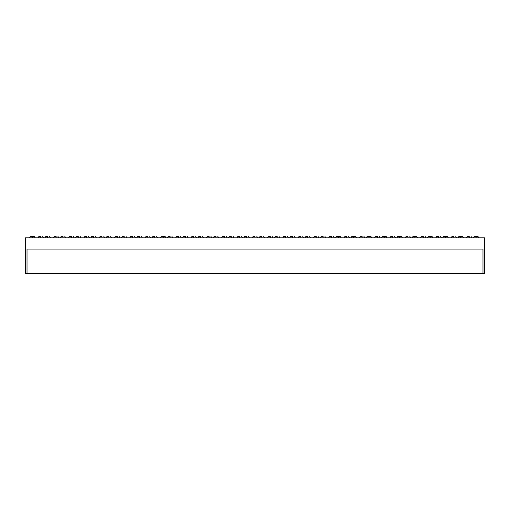 <?xml version="1.0" encoding="UTF-8"?>
<svg xmlns="http://www.w3.org/2000/svg" width="510" height="510" viewBox="0 0 510 510"><rect width="100%" height="100%" fill="white"/><g stroke="black" fill="none" stroke-linecap="round" stroke-linejoin="round"><path stroke-width="0.76" d="M476.085 236.468L476.085 237.832L476.085 236.468L474.223 236.468L477.946 236.468L476.085 236.468M460.785 236.468L460.785 237.832L460.785 236.468L458.923 236.468L462.647 236.468L460.785 236.468M445.485 236.468L445.485 237.832L445.485 236.468L443.623 236.468L447.346 236.468L445.485 236.468M430.185 236.468L430.185 237.832L430.185 236.468L428.323 236.468L432.046 236.468L430.185 236.468M414.885 236.468L414.885 237.832L414.885 236.468L413.023 236.468L416.746 236.468L414.885 236.468M399.585 236.468L399.585 237.832L399.585 236.468L397.723 236.468L401.447 236.468L399.585 236.468M384.285 236.468L384.285 237.832L384.285 236.468L382.423 236.468L386.147 236.468L384.285 236.468M368.985 236.468L368.985 237.832L368.985 236.468L367.123 236.468L370.846 236.468L368.985 236.468M353.685 236.468L353.685 237.832L353.685 236.468L351.823 236.468L355.546 236.468L353.685 236.468M338.385 236.468L338.385 237.832L338.385 236.468L336.523 236.468L340.246 236.468L338.385 236.468M323.085 236.468L323.085 237.832L323.085 236.468L321.224 236.468L323.085 236.468M307.785 236.468L307.785 237.832L307.785 236.468L305.923 236.468L307.785 236.468M292.485 236.468L292.485 237.832L292.485 236.468L290.623 236.468L292.485 236.468M277.185 236.468L277.185 237.832L277.185 236.468L275.323 236.468L277.185 236.468M32.385 236.468L32.385 237.832L32.385 236.468L30.523 236.468L34.246 236.468L32.385 236.468M47.685 236.468L47.685 237.832L47.685 236.468L45.823 236.468L47.685 236.468M62.985 236.468L62.985 237.832L62.985 236.468L61.123 236.468L62.985 236.468M78.285 236.468L78.285 237.832L78.285 236.468L76.423 236.468L78.285 236.468M93.585 236.468L93.585 237.832L93.585 236.468L91.723 236.468L93.585 236.468M108.885 236.468L108.885 237.832L108.885 236.468L107.023 236.468L108.885 236.468M124.185 236.468L124.185 237.832L124.185 236.468L122.323 236.468L124.185 236.468M139.485 236.468L139.485 237.832L139.485 236.468L137.623 236.468L139.485 236.468M154.785 236.468L154.785 237.832L154.785 236.468L152.923 236.468L154.785 236.468M170.085 236.468L170.085 237.832L170.085 236.468L168.223 236.468L170.085 236.468M185.385 236.468L185.385 237.832L185.385 236.468L183.523 236.468L185.385 236.468M200.685 236.468L200.685 237.832L200.685 236.468L198.823 236.468L200.685 236.468M215.985 236.468L215.985 237.832L215.985 236.468L214.123 236.468L215.985 236.468M231.285 236.468L231.285 237.832L231.285 236.468L229.423 236.468L231.285 236.468M246.585 236.468L246.585 237.832L246.585 236.468L244.723 236.468L246.585 236.468M261.885 236.468L261.885 237.832L261.885 236.468L260.023 236.468L261.885 236.468M469.2 236.468L469.2 237.832L469.2 236.468L467.339 236.468L469.2 236.468M453.9 236.468L453.9 237.832L453.9 236.468L452.038 236.468L453.9 236.468M438.6 236.468L438.6 237.832L438.6 236.468L436.738 236.468L438.6 236.468M423.3 236.468L423.3 237.832L423.3 236.468L421.438 236.468L423.3 236.468M408 236.468L408 237.832L408 236.468L406.139 236.468L408 236.468M392.7 236.468L392.7 237.832L392.7 236.468L390.839 236.468L392.7 236.468M377.4 236.468L377.4 237.832L377.4 236.468L375.538 236.468L377.4 236.468M362.1 236.468L362.1 237.832L362.1 236.468L360.238 236.468L362.1 236.468M346.8 236.468L346.8 237.832L346.8 236.468L344.938 236.468L346.8 236.468M331.5 236.468L331.5 237.832L331.5 236.468L329.639 236.468L331.5 236.468M316.2 236.468L316.2 237.832L316.2 236.468L314.338 236.468L316.2 236.468M300.9 236.468L300.9 237.832L300.9 236.468L299.038 236.468L300.9 236.468M285.6 236.468L285.6 237.832L285.6 236.468L283.738 236.468L285.6 236.468M270.3 236.468L270.3 237.832L270.3 236.468L268.438 236.468L270.3 236.468M40.8 236.468L40.8 237.832L40.8 236.468L38.938 236.468L40.8 236.468M56.1 236.468L56.1 237.832L56.1 236.468L54.238 236.468L56.1 236.468M71.4 236.468L71.4 237.832L71.4 236.468L69.538 236.468L71.4 236.468M86.7 236.468L86.7 237.832L86.7 236.468L84.838 236.468L86.7 236.468M102 236.468L102 237.832L102 236.468L100.139 236.468L102 236.468M117.3 236.468L117.3 237.832L117.3 236.468L115.439 236.468L117.3 236.468M132.6 236.468L132.6 237.832L132.6 236.468L130.738 236.468L132.6 236.468M147.9 236.468L147.9 237.832L147.9 236.468L146.038 236.468L147.9 236.468M163.2 236.468L163.2 237.832L163.2 236.468L161.339 236.468L165.061 236.468L163.2 236.468M178.5 236.468L178.5 237.832L178.5 236.468L176.638 236.468L178.5 236.468M193.8 236.468L193.8 237.832L193.8 236.468L191.938 236.468L193.8 236.468M209.1 236.468L209.1 237.832L209.1 236.468L207.238 236.468L209.1 236.468M224.4 236.468L224.4 237.832L224.4 236.468L222.538 236.468L224.4 236.468M239.7 236.468L239.7 237.832L239.7 236.468L237.838 236.468L239.7 236.468M255 236.468L255 237.832L255 236.468L253.138 236.468L255 236.468M484.5 237.832L25.5 237.832L25.5 273.532L27.03 273.532L25.5 273.532L25.5 237.832L484.5 237.832L484.5 273.532L482.97 273.532L482.97 249.052L482.97 273.532L27.03 273.532L27.03 249.052L27.03 273.532L484.5 273.532L484.5 237.832M27.03 249.052L482.97 249.052L27.03 249.052M478.966 237.832L477.946 236.468M463.666 237.832L462.647 236.468M448.366 237.832L447.346 236.468M433.067 237.832L432.046 236.468M417.767 237.832L416.746 236.468M402.466 237.832L401.447 236.468M387.166 237.832L386.147 236.468M371.867 237.832L370.846 236.468M356.567 237.832L355.546 236.468M341.267 237.832L340.246 236.468M325.966 237.832L324.947 236.468M310.666 237.832L309.647 236.468M295.366 237.832L294.346 236.468M280.066 237.832L279.046 236.468M35.267 237.832L34.246 236.468M50.566 237.832L49.546 236.468M65.866 237.832L64.846 236.468M81.166 237.832L80.146 236.468M96.466 237.832L95.446 236.468M111.766 237.832L110.746 236.468M127.066 237.832L126.046 236.468M142.366 237.832L141.346 236.468M157.666 237.832L156.646 236.468M172.966 237.832L171.947 236.468M188.266 237.832L187.246 236.468M203.566 237.832L202.547 236.468M218.866 237.832L217.846 236.468M234.166 237.832L233.147 236.468M249.466 237.832L248.446 236.468M264.766 237.832L263.747 236.468M472.081 237.832L471.061 236.468M456.781 237.832L455.761 236.468M441.481 237.832L440.461 236.468M426.181 237.832L425.161 236.468M410.881 237.832L409.861 236.468M395.581 237.832L394.561 236.468M380.281 237.832L379.261 236.468M364.981 237.832L363.961 236.468M349.681 237.832L348.661 236.468M334.381 237.832L333.361 236.468M319.081 237.832L318.061 236.468M303.781 237.832L302.762 236.468M288.481 237.832L287.462 236.468M273.181 237.832L272.161 236.468M43.681 237.832L42.661 236.468M58.981 237.832L57.961 236.468M74.281 237.832L73.261 236.468M89.582 237.832L88.561 236.468M104.882 237.832L103.861 236.468M120.181 237.832L119.161 236.468M135.482 237.832L134.461 236.468M150.781 237.832L149.761 236.468M166.081 237.832L165.061 236.468M181.381 237.832L180.362 236.468M196.681 237.832L195.661 236.468M211.981 237.832L210.962 236.468M227.281 237.832L226.261 236.468M242.581 237.832L241.561 236.468M257.881 237.832L256.861 236.468M252.118 237.832L253.138 236.468M236.819 237.832L237.838 236.468M221.518 237.832L222.538 236.468M206.219 237.832L207.238 236.468M190.918 237.832L191.938 236.468M175.619 237.832L176.638 236.468M160.318 237.832L161.339 236.468M145.018 237.832L146.038 236.468M129.718 237.832L130.738 236.468M114.418 237.832L115.439 236.468M99.118 237.832L100.139 236.468M83.818 237.832L84.838 236.468M68.519 237.832L69.538 236.468M53.218 237.832L54.238 236.468M37.918 237.832L38.938 236.468M267.418 237.832L268.438 236.468M282.719 237.832L283.738 236.468M298.019 237.832L299.038 236.468M313.318 237.832L314.338 236.468M328.618 237.832L329.639 236.468M343.918 237.832L344.938 236.468M359.219 237.832L360.238 236.468M374.518 237.832L375.538 236.468M389.818 237.832L390.839 236.468M405.118 237.832L406.139 236.468M420.418 237.832L421.438 236.468M435.719 237.832L436.738 236.468M451.018 237.832L452.038 236.468M466.318 237.832L467.339 236.468M259.003 237.832L260.023 236.468M243.703 237.832L244.723 236.468M228.403 237.832L229.423 236.468M213.103 237.832L214.123 236.468M197.803 237.832L198.823 236.468M182.503 237.832L183.523 236.468M167.203 237.832L168.223 236.468M151.903 237.832L152.923 236.468M136.603 237.832L137.623 236.468M121.303 237.832L122.323 236.468M106.003 237.832L107.023 236.468M90.703 237.832L91.723 236.468M75.403 237.832L76.423 236.468M60.103 237.832L61.123 236.468M44.803 237.832L45.823 236.468M29.503 237.832L30.523 236.468M274.303 237.832L275.323 236.468M289.603 237.832L290.623 236.468M304.903 237.832L305.923 236.468M320.203 237.832L321.224 236.468M335.503 237.832L336.523 236.468M350.803 237.832L351.823 236.468M366.103 237.832L367.123 236.468M381.403 237.832L382.423 236.468M396.703 237.832L397.723 236.468M412.003 237.832L413.023 236.468M427.303 237.832L428.323 236.468M442.603 237.832L443.623 236.468M457.903 237.832L458.923 236.468M473.203 237.832L474.223 236.468"/></g></svg>

